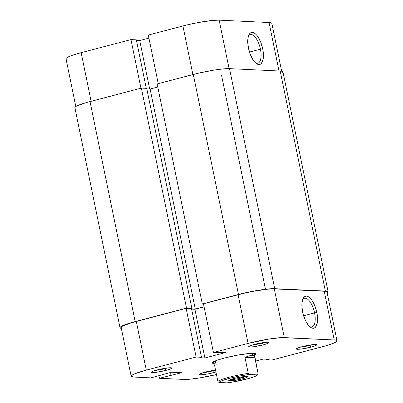 <?xml version="1.0" encoding="UTF-8"?>
<svg xmlns="http://www.w3.org/2000/svg" width="403" height="403" viewBox="0 0 403 403"><rect width="100%" height="100%" fill="white"/><g stroke="black" fill="none" stroke-linecap="round" stroke-linejoin="round"><path stroke-width="0.6" d="M248.434 36.079A14.79 6.151 -104.7 0 1 250.308 34.582A14.79 6.151 -104.7 0 1 260.449 49.191L262.711 48.828A16.518 6.866 -104.7 0 1 256.273 63.498A16.518 6.866 -104.7 0 1 248.455 48.153L247.734 42.028L248.208 36.89L248.878 34.945L249.81 33.52L250.958 32.668L252.283 32.421L253.739 32.799L255.265 33.776L256.802 35.318L258.293 37.368L260.907 42.653L262.711 48.828L263.219 51.957L263.431 54.954L262.958 60.092L261.356 63.462L260.207 64.314L258.882 64.561L257.426 64.183L255.9 63.206L254.364 61.664L252.872 59.614L250.258 54.329L248.455 48.153A16.518 6.866 -104.7 0 1 248.817 35.081A16.518 6.866 -104.7 0 1 255.976 34.421A16.518 6.866 -104.7 0 1 262.711 48.828L260.449 49.191A14.79 6.151 75.3 0 0 248.439 36.079M260.449 49.191L249.472 52.073L260.449 49.191A14.79 6.151 -104.7 0 1 257.819 63.195A14.79 6.151 -104.7 0 1 255.452 62.813A14.79 6.151 75.3 0 0 260.449 49.191M75.809 106.543L66.006 58.788A27.626 3.249 168.4 0 1 81.149 52.667L130.965 39.595L136.335 39.847L146.284 88.322L136.335 39.847L130.965 39.595L140.944 88.197L130.965 39.595L81.149 52.667L91.123 101.269L81.149 52.667L72.757 55.151L67.457 57.342L66.238 58.223L66.057 58.909L66.908 59.377M271.783 23.223L269.068 22.518L219.141 20.15L212.729 20.417L198.422 22.513L187.884 24.729L148.284 35.051L158.258 83.648L148.284 35.051L182.912 25.963L192.891 74.56L182.912 25.963A27.626 3.249 168.4 0 1 219.141 20.15L229.09 68.626L219.141 20.15L269.068 22.518L279.017 70.988L269.068 22.518A27.626 3.249 168.4 0 1 271.829 23.339L281.652 71.19M148.914 38.119L139.73 40.527L136.441 40.371L139.73 40.527L149.679 88.998L139.73 40.527L148.914 38.119M282.73 72.434L282.911 71.749L282.06 71.281L280.201 71.044L325.367 291.077L274.69 288.674L229.524 68.641L280.201 71.044L325.367 291.077A27.626 3.249 -11.6 0 1 328.123 291.898A27.626 3.249 -11.6 0 1 327.191 293.036L328.077 291.777L325.367 291.077L274.69 288.674L229.524 68.641A27.626 3.249 168.4 0 0 193.299 74.454L238.465 294.487A27.626 3.249 -11.6 0 1 274.69 288.674L263.97 289.435L248.671 292.089L202.316 303.973L157.15 83.94L193.299 74.454L238.465 294.487L202.316 303.973L203.495 304.028L202.316 303.973L157.15 83.94L198.271 73.22L213.978 70.112L223.111 68.913L229.524 68.641L280.201 71.044A27.626 3.249 168.4 0 1 282.961 71.87L328.123 291.898M157.78 87.008L150.112 89.018L195.279 309.051L204.054 306.748L195.279 309.051L150.112 89.018L146.823 88.862L150.112 89.018L157.78 87.008M191.556 308.874L195.279 309.051L191.556 308.874M75.774 108.271L74.923 107.803L75.104 107.112L76.323 106.236L85.501 102.815L141.352 88.086L146.717 88.343L191.883 308.371L191.123 308.572L191.883 308.371L146.717 88.343L141.352 88.086L186.518 308.119L191.883 308.371L186.518 308.119L135.181 321.589L90.015 101.561L141.352 88.086L186.518 308.119L135.181 321.589L90.015 101.561A27.626 3.249 168.4 0 0 74.877 107.682L120.039 327.71A27.626 3.249 -11.6 0 1 135.181 321.589L126.789 324.072L121.489 326.264L120.27 327.145L120.089 327.83L121.348 328.39A27.626 3.249 -11.6 0 1 120.039 327.71M155.508 370.387A8.634 1.018 168.4 0 0 165.013 368.634L166.101 370.352A10.362 1.219 -11.6 0 1 155.86 372.332A10.362 1.219 -11.6 0 1 151.523 372.065A10.362 1.219 -11.6 0 1 157.16 369.929L152.848 371.289L151.498 372.266L152.515 372.533L156.535 372.246L166.101 370.352L170.409 368.987L171.759 368.01L169.693 367.753L166.721 368.035L157.16 369.929A10.362 1.219 -11.6 0 1 171.678 367.929A10.362 1.219 -11.6 0 1 166.101 370.352L165.013 368.634A8.634 1.018 -11.6 0 1 155.508 370.387M300.411 347.139A8.634 1.018 168.4 0 0 309.917 345.386L311.005 347.104A10.362 1.219 -11.6 0 1 300.764 349.084A10.362 1.219 -11.6 0 1 296.427 348.817A10.362 1.219 -11.6 0 1 302.064 346.681L297.752 348.041L296.401 349.018L298.467 349.28L301.439 348.998L311.005 347.104L315.312 345.739L316.662 344.761L314.597 344.505L311.625 344.787L302.064 346.681A10.362 1.219 -11.6 0 1 316.582 344.681A10.362 1.219 -11.6 0 1 311.005 347.104L309.917 345.386A8.634 1.018 -11.6 0 1 300.411 347.139M203.203 372.649A8.634 1.018 168.4 0 0 212.703 370.901L213.797 372.614A10.362 1.219 -11.6 0 1 203.555 374.594A10.362 1.219 -11.6 0 1 199.218 374.327A10.362 1.219 -11.6 0 1 204.85 372.191L199.263 374.271L199.515 374.704L201.258 374.79L207.978 373.908L215.948 372.004A10.362 1.219 -11.6 0 1 213.797 372.614L212.703 370.901A8.634 1.018 -11.6 0 1 203.203 372.649M252.716 344.872A8.634 1.018 168.4 0 0 262.222 343.124L263.31 344.842A10.362 1.219 -11.6 0 1 253.069 346.817A10.362 1.219 -11.6 0 1 248.732 346.555A10.362 1.219 -11.6 0 1 254.369 344.414L250.056 345.779L248.706 346.756L249.724 347.018L253.744 346.736L263.31 344.842L267.622 343.477L268.972 342.5L267.955 342.238L263.935 342.52L254.369 344.414A10.362 1.219 -11.6 0 1 268.887 342.419A10.362 1.219 -11.6 0 1 263.31 344.842L262.222 343.124A8.634 1.018 -11.6 0 1 252.716 344.872M309.585 326.516A14.79 6.151 75.3 0 0 314.577 312.894L316.844 312.532A16.518 6.866 -104.7 0 1 310.406 327.201A16.518 6.866 -104.7 0 1 302.582 311.857L301.862 305.731L301.953 302.985L303.011 298.643L303.938 297.218L305.086 296.366L306.416 296.124L307.867 296.502L309.393 297.479L310.93 299.021L312.421 301.071L315.035 306.356L316.844 312.532L317.347 315.66L317.473 321.403L317.085 323.795L315.489 327.165L314.34 328.017L313.01 328.259L311.554 327.886L308.497 325.362L305.615 320.838L303.363 314.995L302.582 311.857A16.518 6.866 -104.7 0 1 302.945 298.779A16.518 6.866 -104.7 0 1 310.103 298.119A16.518 6.866 -104.7 0 1 316.844 312.532L314.577 312.894A14.79 6.151 -104.7 0 1 311.947 326.898A14.79 6.151 -104.7 0 1 309.585 326.516M212.19 362.68L212.185 362.69A22.447 2.64 -11.6 0 1 224.395 358.055L217.575 360.075L213.268 361.854L212.28 362.569L212.129 363.128L214.336 363.697M303.6 315.776L314.577 312.894L303.6 315.776M164.943 368.292L165.013 368.634L164.943 368.292M212.633 370.553L212.703 370.901L212.633 370.553M309.847 345.044L309.917 345.386L309.847 345.044M262.151 342.782L262.222 343.124L262.151 342.782M321.851 346.912L272.035 359.985L266.665 359.733L268.338 359.295L263.27 359.053L255.512 361.088L263.27 359.053L268.338 359.295L266.665 359.733L266.559 359.209L266.665 359.733L272.035 359.985L326.365 345.658L333.346 343.275L336.762 341.356L336.943 340.671L336.092 340.203L334.233 339.966L324.234 291.258L274.302 288.891L267.889 289.158L253.588 291.253L243.049 293.47L203.444 303.791L238.077 294.704L248.077 343.411L268.756 339.069L281.511 337.613L334.233 339.966A27.626 3.249 -11.6 0 1 336.994 340.792A27.626 3.249 -11.6 0 1 321.851 346.912M131.171 376.241L121.172 327.528A27.626 3.249 168.4 0 1 136.31 321.408L146.309 370.12A27.626 3.249 -11.6 0 0 131.171 376.241A27.626 3.249 -11.6 0 0 133.932 377.062L150.924 377.868L171.366 372.246L181.501 372.73L159.417 378.271L158.903 375.772L159.417 378.271L183.859 379.43L159.417 378.271L181.501 372.73L171.366 372.246L150.924 377.868L133.932 377.062L131.217 376.362L131.403 375.672L134.819 373.757L146.309 370.12L136.31 321.408L186.131 308.335L196.13 357.043L146.309 370.12L196.13 357.043L201.495 357.3L199.823 357.738L204.89 357.98L225.549 352.554L213.444 352.499L248.077 343.411L213.444 352.499L203.444 303.791L213.444 352.499L225.549 352.554L204.89 357.98L194.896 309.267L191.606 309.111L194.896 309.267L204.074 306.859L194.896 309.267L204.89 357.98L199.823 357.738L201.495 357.3L191.496 308.587L186.131 308.335L131.801 322.662L122.618 326.082L121.404 326.964L121.217 327.649L122.074 328.118M326.949 291.963L324.234 291.258L274.302 288.891L284.301 337.598L334.233 339.966L324.234 291.258A27.626 3.249 168.4 0 1 326.994 292.079L336.994 340.792M216.466 374.528L199.409 377.964L190.271 379.163L183.859 379.43A27.626 3.249 -11.6 0 0 216.466 374.528M254.58 355.345L255.88 354.464L256.031 353.905L255.336 353.522L248.616 353.552L236.994 355.255L224.395 358.055A22.447 2.64 -11.6 0 1 255.85 353.728M216.033 370.11L204.85 372.191A10.362 1.219 -11.6 0 1 215.57 370.156M264.564 342.444A8.634 1.018 -11.6 0 1 262.222 343.124A8.634 1.018 168.4 0 0 264.564 342.444M312.26 344.706A8.634 1.018 -11.6 0 1 309.917 345.386A8.634 1.018 168.4 0 0 312.26 344.706M215.046 370.216A8.634 1.018 -11.6 0 1 212.703 370.901A8.634 1.018 168.4 0 0 215.046 370.216M167.356 367.954A8.634 1.018 -11.6 0 1 165.013 368.634A8.634 1.018 168.4 0 0 167.356 367.954M186.131 308.335L191.496 308.587L201.495 357.3L196.13 357.043L186.131 308.335M171.174 375.44L170.56 372.458L171.174 375.44M170.353 375.4L169.789 372.664L170.353 375.4M302.567 299.782A14.79 6.151 -104.7 0 1 304.441 298.285A14.79 6.151 -104.7 0 1 314.577 312.894A14.79 6.151 75.3 0 0 302.567 299.782M284.301 337.598L274.302 288.891A27.626 3.249 168.4 0 0 238.077 294.704L248.077 343.411A27.626 3.249 -11.6 0 1 284.301 337.598M230.269 379.646A8.634 1.018 168.4 0 0 241.74 377.838L242.394 378.87A9.667 1.138 -11.6 0 1 232.833 380.714A9.667 1.138 -11.6 0 1 228.788 380.467A9.667 1.138 -11.6 0 1 234.047 378.472L230.022 379.747L228.763 380.659L233.463 380.639L242.394 378.87L246.414 377.596L247.674 376.684L242.974 376.704L234.047 378.472A9.667 1.138 -11.6 0 1 247.598 376.609A9.667 1.138 -11.6 0 1 242.394 378.87L241.74 377.838A8.634 1.018 -11.6 0 1 230.269 379.646M241.548 376.911L241.74 377.838L241.548 376.911M214.467 364.997L214.572 365.289L214.467 364.997L216.199 364.977L215.358 360.887M254.832 357.788L258.147 373.913L257.421 375.007A19.682 2.317 -11.6 0 1 227.111 382.85L218.95 382.462L222.083 380.639L229.725 378.266L239.74 376.009L249.331 374.493L257.487 374.876L255.618 376.17L248.948 378.462L231.67 382.22L227.111 382.85L218.95 382.462L217.882 381.414A20.719 2.438 -11.6 0 1 248.258 373.44L244.948 357.32L249.366 355.834L252.651 355.411L254.53 356.081L254.877 356.771L258.147 373.913L257.487 374.876L249.331 374.493L248.258 373.44L244.948 357.32L254.832 357.788L244.948 357.32L249.366 355.834L252.651 355.411L252.223 353.32L252.651 355.411L254.53 356.081L254.832 357.788M214.572 365.289L217.882 381.414L214.572 365.289M245.911 376.437A8.634 1.018 -11.6 0 1 241.74 377.838A8.634 1.018 168.4 0 0 245.911 376.437M218.95 382.462A19.682 2.317 -11.6 0 1 229.725 378.266A19.682 2.317 -11.6 0 1 249.331 374.493L248.258 373.44A20.719 2.438 168.4 0 0 217.882 381.414L218.95 382.462M265.461 289.248L221.524 75.205M254.872 356.766L254.172 353.355M214.28 365.103L213.58 361.687"/></g></svg>

